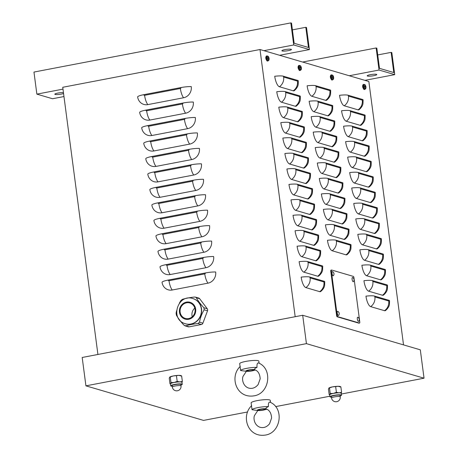 <?xml version="1.0" encoding="UTF-8"?>
<svg xmlns="http://www.w3.org/2000/svg" width="458" height="458" viewBox="0 0 458 458"><rect width="100%" height="100%" fill="white"/><g stroke="black" fill="none" stroke-linecap="round" stroke-linejoin="round"><path stroke-width="0.69" d="M215.672 271.989A9.664 8.971 106.4 0 1 207.978 283.159L172.219 290.006A9.664 8.971 106.4 0 1 162.035 282.254A9.664 1.551 172.5 0 1 168.155 280.078L205.402 272.951A9.664 1.551 172.5 0 1 215.672 271.989M213.64 256.543A9.664 8.971 106.4 0 1 205.945 267.712L170.187 274.554A9.664 8.971 106.4 0 1 160.002 266.808A9.664 1.551 172.5 0 1 166.122 264.627L203.369 257.499A9.664 1.551 172.5 0 1 213.64 256.543M211.607 241.091A9.664 8.971 106.4 0 1 203.913 252.261L168.155 259.108A9.664 8.971 106.4 0 1 157.97 251.356A9.664 1.551 172.5 0 1 164.084 249.181L201.337 242.053A9.664 1.551 172.5 0 1 211.607 241.091M209.569 225.645A9.664 8.971 106.4 0 1 201.875 236.815L166.117 243.656A9.664 8.971 106.4 0 1 155.932 235.91A9.664 1.551 172.5 0 1 162.052 233.729L199.304 226.601A9.664 1.551 172.5 0 1 209.569 225.645M207.537 210.193A9.664 8.971 106.4 0 1 199.843 221.363L164.084 228.204A9.664 8.971 106.4 0 1 153.899 220.458A9.664 1.551 172.5 0 1 160.019 218.283L197.266 211.149A9.664 1.551 172.5 0 1 207.537 210.193M205.505 194.742A9.664 8.971 106.4 0 1 197.81 205.911L162.052 212.758A9.664 8.971 106.4 0 1 151.867 205.007A9.664 1.551 172.5 0 1 157.981 202.831L195.234 195.703A9.664 1.551 172.5 0 1 205.505 194.742M203.466 179.296A9.664 8.971 106.4 0 1 195.772 190.465L160.019 197.306A9.664 8.971 106.4 0 1 149.835 189.56A9.664 1.551 172.5 0 1 155.949 187.379L193.202 180.252A9.664 1.551 172.5 0 1 203.466 179.296M201.434 163.844A9.664 8.971 106.4 0 1 193.74 175.013L157.981 181.86A9.664 8.971 106.4 0 1 147.797 174.109A9.664 1.551 172.5 0 1 153.917 171.933L191.169 164.806A9.664 1.551 172.5 0 1 201.434 163.844M199.402 148.398A9.664 8.971 106.4 0 1 191.707 159.567L155.949 166.409A9.664 8.971 106.4 0 1 145.764 158.663A9.664 1.551 172.5 0 1 151.884 156.481L189.131 149.354A9.664 1.551 172.5 0 1 199.402 148.398M197.369 132.946A9.664 8.971 106.4 0 1 189.675 144.115L153.917 150.957A9.664 8.971 106.4 0 1 143.732 143.211A9.664 1.551 172.5 0 1 149.846 141.035L187.099 133.902A9.664 1.551 172.5 0 1 197.369 132.946M195.331 117.494A9.664 8.971 106.4 0 1 187.637 128.664L151.879 135.511A9.664 8.971 106.4 0 1 141.694 127.759A9.664 1.551 172.5 0 1 147.814 125.584L185.066 118.456A9.664 1.551 172.5 0 1 195.331 117.494M193.299 102.048A9.664 8.971 106.4 0 1 185.605 113.218L149.846 120.059A9.664 8.971 106.4 0 1 139.661 112.313A9.664 1.551 172.5 0 1 145.781 110.132L183.028 103.004A9.664 1.551 172.5 0 1 193.299 102.048M191.267 86.596A9.664 8.971 106.4 0 1 183.572 97.766L147.814 104.613A9.664 8.971 106.4 0 1 137.629 96.861A9.664 1.551 172.5 0 1 143.749 94.686L180.996 87.558A9.664 1.551 172.5 0 1 191.267 86.596M403.532 344.897L368.85 81.501L260.007 49.521L295.181 316.713M301.164 277.119A9.664 1.551 -7.5 0 1 309.7 277.021L324.115 281.258A9.664 1.551 -7.5 0 1 324.756 281.704L324.636 285.431C324.562 285.592 324.47 288.311 320.755 291.483A9.664 3.252 -100.8 0 1 319.707 291.66L305.87 287.595A9.664 3.252 -100.8 0 1 301.164 277.119M299.131 261.667A9.664 1.551 -7.5 0 1 307.667 261.575L322.077 265.806A9.664 1.551 -7.5 0 1 322.724 266.258L322.604 269.985C322.529 270.14 322.438 272.859 318.722 276.031A9.664 3.252 -100.8 0 1 317.675 276.208L303.837 272.144A9.664 3.252 -100.8 0 1 299.131 261.667M297.099 246.221A9.664 1.551 -7.5 0 1 305.629 246.123L320.045 250.36A9.664 1.551 -7.5 0 1 320.692 250.807L320.566 254.534C320.491 254.688 320.405 257.413 316.684 260.585A9.664 3.252 -100.8 0 1 315.636 260.757L301.805 256.692A9.664 3.252 -100.8 0 1 297.099 246.221M295.067 230.769A9.664 1.551 -7.5 0 1 303.597 230.672L318.012 234.908A9.664 1.551 -7.5 0 1 318.654 235.36L318.533 239.082C318.459 239.242 318.367 241.961 314.652 245.133A9.664 3.252 -100.8 0 1 313.604 245.311L299.767 241.246A9.664 3.252 -100.8 0 1 295.067 230.769M293.028 215.317A9.664 1.551 -7.5 0 1 301.564 215.226L315.98 219.462A9.664 1.551 -7.5 0 1 316.621 219.909L316.501 223.636C316.426 223.79 316.335 226.51 312.619 229.681A9.664 3.252 -100.8 0 1 311.572 229.859L297.734 225.794A9.664 3.252 -100.8 0 1 293.028 215.317M290.996 199.871A9.664 1.551 -7.5 0 1 299.532 199.774L313.942 204.01A9.664 1.551 -7.5 0 1 314.589 204.457L314.463 208.184C314.394 208.344 314.303 211.064 310.587 214.235A9.664 3.252 -100.8 0 1 309.539 214.413L295.702 210.348A9.664 3.252 -100.8 0 1 290.996 199.871M288.964 184.419A9.664 1.551 -7.5 0 1 297.494 184.328L311.909 188.559A9.664 1.551 -7.5 0 1 312.556 189.011L312.43 192.738C312.356 192.892 312.27 195.612 308.549 198.783A9.664 3.252 -100.8 0 1 307.501 198.961L293.664 194.896A9.664 3.252 -100.8 0 1 288.964 184.419M286.926 168.973A9.664 1.551 -7.5 0 1 295.462 168.876L309.877 173.113A9.664 1.551 -7.5 0 1 310.518 173.559L310.398 177.286C310.324 177.446 310.232 180.166 306.517 183.337A9.664 3.252 -100.8 0 1 305.469 183.509L291.632 179.444A9.664 3.252 -100.8 0 1 286.926 168.973M284.893 153.522A9.664 1.551 -7.5 0 1 293.429 153.424L307.845 157.661A9.664 1.551 -7.5 0 1 308.486 158.113L308.366 161.84C308.291 161.995 308.2 164.714 304.484 167.886A9.664 3.252 -100.8 0 1 303.436 168.063L289.599 163.998A9.664 3.252 -100.8 0 1 284.893 153.522M282.861 138.076A9.664 1.551 -7.5 0 1 291.397 137.978L305.807 142.215A9.664 1.551 -7.5 0 1 306.454 142.661L306.328 146.388C306.253 146.543 306.167 149.262 302.446 152.434A9.664 3.252 -100.8 0 1 301.398 152.611L287.567 148.547A9.664 3.252 -100.8 0 1 282.861 138.076M280.828 122.624A9.664 1.551 -7.5 0 1 289.359 122.526L303.774 126.763A9.664 1.551 -7.5 0 1 304.415 127.209L304.295 130.936C304.221 131.097 304.129 133.816 300.414 136.988A9.664 3.252 -100.8 0 1 299.366 137.165L285.529 133.101A9.664 3.252 -100.8 0 1 280.828 122.624M278.79 107.172A9.664 1.551 -7.5 0 1 287.326 107.08L301.742 111.311A9.664 1.551 -7.5 0 1 302.383 111.763L302.263 115.49C302.188 115.645 302.097 118.364 298.381 121.536A9.664 3.252 -100.8 0 1 297.334 121.713L283.496 117.649A9.664 3.252 -100.8 0 1 278.79 107.172M276.758 91.726A9.664 1.551 -7.5 0 1 285.294 91.629L299.704 95.865A9.664 1.551 -7.5 0 1 300.351 96.312L300.225 100.039C300.156 100.199 300.064 102.918 296.349 106.09A9.664 3.252 -100.8 0 1 295.301 106.262L281.464 102.197A9.664 3.252 -100.8 0 1 276.758 91.726M274.726 76.274A9.664 1.551 -7.5 0 1 283.256 76.183L297.671 80.413A9.664 1.551 -7.5 0 1 298.318 80.866L298.192 84.593C298.118 84.747 298.032 87.467 294.311 90.638A9.664 3.252 -100.8 0 1 293.263 90.816L279.432 86.751A9.664 3.252 -100.8 0 1 274.726 76.274M327.464 240.29A9.664 1.551 -7.5 0 1 336 240.192L350.41 244.429A9.664 1.551 -7.5 0 1 351.057 244.875L350.931 248.602C350.862 248.763 350.771 251.482 347.055 254.654A9.664 3.252 -100.8 0 1 346.002 254.825L332.17 250.761A9.664 3.252 -100.8 0 1 327.464 240.29M325.432 224.838A9.664 1.551 -7.5 0 1 333.962 224.746L348.378 228.977A9.664 1.551 -7.5 0 1 349.019 229.429L348.899 233.156C348.824 233.311 348.733 236.03 345.017 239.202A9.664 3.252 -100.8 0 1 343.969 239.379L330.132 235.315A9.664 3.252 -100.8 0 1 325.432 224.838M323.394 209.392A9.664 1.551 -7.5 0 1 331.93 209.295L346.345 213.531A9.664 1.551 -7.5 0 1 346.987 213.978L346.866 217.705C346.792 217.859 346.7 220.579 342.985 223.75A9.664 3.252 -100.8 0 1 341.937 223.928L328.1 219.863A9.664 3.252 -100.8 0 1 323.394 209.392M321.361 193.94A9.664 1.551 -7.5 0 1 329.897 193.843L344.307 198.079A9.664 1.551 -7.5 0 1 344.954 198.526L344.834 202.253C344.76 202.413 344.668 205.132 340.952 208.304A9.664 3.252 -100.8 0 1 339.905 208.482L326.067 204.417A9.664 3.252 -100.8 0 1 321.361 193.94M319.329 178.488A9.664 1.551 -7.5 0 1 327.859 178.397L342.275 182.627A9.664 1.551 -7.5 0 1 342.922 183.08L342.796 186.807C342.721 186.961 342.636 189.681 338.914 192.852A9.664 3.252 -100.8 0 1 337.867 193.03L324.035 188.965A9.664 3.252 -100.8 0 1 319.329 178.488M317.297 163.042A9.664 1.551 -7.5 0 1 325.827 162.945L340.242 167.181A9.664 1.551 -7.5 0 1 340.884 167.628L340.763 171.355C340.689 171.515 340.597 174.235 336.882 177.406A9.664 3.252 -100.8 0 1 335.834 177.578L321.997 173.513A9.664 3.252 -100.8 0 1 317.297 163.042M315.259 147.591A9.664 1.551 -7.5 0 1 323.795 147.499L338.21 151.73A9.664 1.551 -7.5 0 1 338.851 152.182L338.731 155.909C338.657 156.064 338.565 158.783 334.85 161.955A9.664 3.252 -100.8 0 1 333.802 162.132L319.965 158.067A9.664 3.252 -100.8 0 1 315.259 147.591M313.226 132.144A9.664 1.551 -7.5 0 1 321.762 132.047L336.172 136.284A9.664 1.551 -7.5 0 1 336.819 136.73L336.693 140.457C336.624 140.612 336.533 143.337 332.817 146.503A9.664 3.252 -100.8 0 1 331.769 146.68L317.932 142.615A9.664 3.252 -100.8 0 1 313.226 132.144M311.194 116.693A9.664 1.551 -7.5 0 1 319.724 116.595L334.14 120.832A9.664 1.551 -7.5 0 1 334.787 121.278L334.661 125.005C334.586 125.166 334.5 127.885 330.779 131.057A9.664 3.252 -100.8 0 1 329.731 131.234L315.894 127.169A9.664 3.252 -100.8 0 1 311.194 116.693M309.156 101.241A9.664 1.551 -7.5 0 1 317.692 101.149L332.107 105.38A9.664 1.551 -7.5 0 1 332.748 105.832L332.628 109.559C332.554 109.714 332.462 112.433 328.747 115.605A9.664 3.252 -100.8 0 1 327.699 115.782L313.862 111.718A9.664 3.252 -100.8 0 1 309.156 101.241M307.123 85.795A9.664 1.551 -7.5 0 1 315.659 85.698L330.075 89.934A9.664 1.551 -7.5 0 1 330.716 90.381L330.596 94.108C330.521 94.268 330.43 96.987 326.714 100.159A9.664 3.252 -100.8 0 1 325.667 100.336L311.829 96.266A9.664 3.252 -100.8 0 1 307.123 85.795M365.965 296.154A9.664 1.551 -7.5 0 1 374.501 296.063L388.916 300.293A9.664 1.551 -7.5 0 1 389.558 300.746L389.437 304.473C389.363 304.627 389.271 307.347 385.556 310.518A9.664 3.252 -100.8 0 1 384.508 310.696L370.671 306.631A9.664 3.252 -100.8 0 1 365.965 296.154M363.933 280.708A9.664 1.551 -7.5 0 1 372.469 280.611L386.878 284.847A9.664 1.551 -7.5 0 1 387.525 285.294L387.399 289.021C387.325 289.175 387.239 291.901 383.518 295.067A9.664 3.252 -100.8 0 1 382.47 295.244L368.638 291.179A9.664 3.252 -100.8 0 1 363.933 280.708M361.9 265.256A9.664 1.551 -7.5 0 1 370.43 265.159L384.846 269.396A9.664 1.551 -7.5 0 1 385.487 269.842L385.367 273.569C385.293 273.729 385.201 276.449 381.485 279.62A9.664 3.252 -100.8 0 1 380.438 279.798L366.6 275.733A9.664 3.252 -100.8 0 1 361.9 265.256M359.862 249.805A9.664 1.551 -7.5 0 1 368.398 249.713L382.814 253.944A9.664 1.551 -7.5 0 1 383.455 254.396L383.335 258.123C383.26 258.278 383.169 260.997 379.453 264.169A9.664 3.252 -100.8 0 1 378.405 264.346L364.568 260.281A9.664 3.252 -100.8 0 1 359.862 249.805M357.83 234.359A9.664 1.551 -7.5 0 1 366.366 234.261L380.775 238.498A9.664 1.551 -7.5 0 1 381.422 238.944L381.296 242.671C381.228 242.832 381.136 245.551 377.421 248.723A9.664 3.252 -100.8 0 1 376.373 248.9L362.536 244.83A9.664 3.252 -100.8 0 1 357.83 234.359M355.797 218.907A9.664 1.551 -7.5 0 1 364.328 218.815L378.743 223.046A9.664 1.551 -7.5 0 1 379.39 223.498L379.264 227.225C379.19 227.38 379.104 230.099 375.383 233.271A9.664 3.252 -100.8 0 1 374.335 233.448L360.498 229.384A9.664 3.252 -100.8 0 1 355.797 218.907M353.759 203.461A9.664 1.551 -7.5 0 1 362.295 203.363L376.711 207.6A9.664 1.551 -7.5 0 1 377.352 208.046L377.232 211.773C377.157 211.928 377.066 214.653 373.35 217.819A9.664 3.252 -100.8 0 1 372.302 217.997L358.465 213.932A9.664 3.252 -100.8 0 1 353.759 203.461M351.727 188.009A9.664 1.551 -7.5 0 1 360.263 187.912L374.678 192.148A9.664 1.551 -7.5 0 1 375.32 192.6L375.199 196.322C375.125 196.482 375.033 199.201 371.318 202.373A9.664 3.252 -100.8 0 1 370.27 202.55L356.433 198.486A9.664 3.252 -100.8 0 1 351.727 188.009M349.694 172.557A9.664 1.551 -7.5 0 1 358.23 172.466L372.64 176.696A9.664 1.551 -7.5 0 1 373.287 177.149L373.161 180.876C373.093 181.03 373.001 183.75 369.285 186.921A9.664 3.252 -100.8 0 1 368.232 187.099L354.4 183.034A9.664 3.252 -100.8 0 1 349.694 172.557M347.662 157.111A9.664 1.551 -7.5 0 1 356.192 157.014L370.608 161.25A9.664 1.551 -7.5 0 1 371.249 161.697L371.129 165.424C371.054 165.584 370.963 168.304 367.247 171.475A9.664 3.252 -100.8 0 1 366.2 171.653L352.362 167.588A9.664 3.252 -100.8 0 1 347.662 157.111M345.624 141.659A9.664 1.551 -7.5 0 1 354.16 141.568L368.575 145.799A9.664 1.551 -7.5 0 1 369.217 146.251L369.096 149.978C369.022 150.132 368.93 152.852 365.215 156.023A9.664 3.252 -100.8 0 1 364.167 156.201L350.33 152.136A9.664 3.252 -100.8 0 1 345.624 141.659M343.592 126.213A9.664 1.551 -7.5 0 1 352.128 126.116L366.537 130.353A9.664 1.551 -7.5 0 1 367.184 130.799L367.064 134.526C366.99 134.681 366.898 137.406 363.183 140.572A9.664 3.252 -100.8 0 1 362.135 140.749L348.298 136.684A9.664 3.252 -100.8 0 1 343.592 126.213M341.559 110.762A9.664 1.551 -7.5 0 1 350.089 110.664L364.505 114.901A9.664 1.551 -7.5 0 1 365.152 115.353L365.026 119.074C364.952 119.235 364.866 121.954 361.144 125.126A9.664 3.252 -100.8 0 1 360.097 125.303L346.265 121.238A9.664 3.252 -100.8 0 1 341.559 110.762M344.227 105.787A9.664 3.252 -100.8 0 1 339.527 95.31A9.664 1.551 -7.5 0 1 348.057 95.218L362.473 99.449A9.664 1.551 -7.5 0 1 363.114 99.901L362.994 103.628C362.919 103.783 362.828 106.502 359.112 109.674A9.664 3.252 -100.8 0 1 358.064 109.851L344.227 105.787A9.664 8.971 106.4 0 0 348.452 96.094L348.057 95.218M266.419 59.832A1.609 0.544 -100.8 0 1 265.806 58.195A1.609 0.544 -100.8 0 1 266.018 56.803M330.991 78.799A1.609 0.544 -100.8 0 1 330.373 77.167A1.609 0.544 -100.8 0 1 330.59 75.776M363.274 88.285A1.609 0.544 -100.8 0 1 362.656 86.648A1.609 0.544 -100.8 0 1 362.873 85.257M298.702 69.318A1.609 0.544 -100.8 0 1 298.089 67.681A1.609 0.544 -100.8 0 1 298.307 66.29L298.278 66.307M97.92 354.463L62.746 87.278L260.007 49.521M377.724 54.937L391.132 52.372L393.788 72.547L379.493 68.351L376.837 48.17L376.144 47.97L302.612 62.042M391.132 52.372L391.825 52.573L394.733 74.643L364.934 80.345M349.254 75.742L379.047 70.04L376.144 47.97M379.047 70.04L394.733 74.643M373.722 75.702A4.832 0.779 172.5 0 0 376.785 74.562A4.832 0.779 172.5 0 0 371.89 74.425A4.832 0.779 172.5 0 0 367.202 75.822A4.832 0.779 172.5 0 0 373.722 75.702M292.404 29.867L305.807 27.303L308.463 47.483L294.168 43.281L291.511 23.106L290.819 22.9L33.961 72.061L36.863 94.13L62.986 89.133M305.807 27.303L306.499 27.509L309.408 49.578L279.609 55.281M263.928 50.672L293.727 44.97L290.819 22.9M293.727 44.97L309.408 49.578M288.397 50.632A4.832 0.779 172.5 0 0 291.46 49.493A4.832 0.779 172.5 0 0 286.565 49.355A4.832 0.779 172.5 0 0 281.876 50.758A4.832 0.779 172.5 0 0 288.397 50.632M63.444 92.619A4.832 0.779 172.5 0 0 58.046 93.043A4.832 0.779 172.5 0 0 54.811 94.211A4.832 0.779 172.5 0 0 61.332 94.09A4.832 0.779 172.5 0 0 63.565 93.512M63.965 96.552L52.544 98.739L36.863 94.13M247.578 411.971L203.535 420.404L85.927 385.848L306.431 343.649L302.698 315.27L420.307 349.826L424.039 378.199L341.307 394.035M85.927 385.848L82.188 357.475L302.698 315.27M329.892 396.222L275.601 406.612M306.431 343.649L424.039 378.199M268.686 59.454L268.846 59.603A4.185 4.008 -69.6 0 0 268.92 58.635L268.961 58.475A4.185 0.618 -2.4 0 1 269.109 58.613A1.403 0.469 79.2 0 0 269.046 58.126A4.185 0.716 167.3 0 0 268.898 57.989L268.812 57.794A4.185 3.979 -63.5 0 0 268.491 56.901L268.417 57.067M268.491 56.901A1.403 0.469 79.2 0 0 268.314 56.849A4.185 3.761 99.2 0 1 268.634 57.742L268.594 57.903A4.185 0.864 168.1 0 0 268.056 57.84A1.403 0.469 79.2 0 0 268.119 58.321L269.046 58.126M267.489 58.063A2.147 0.721 -100.8 0 1 268.359 56.517L267.151 55.899A2.553 0.859 79.2 0 0 266.705 58.137A2.553 0.859 79.2 0 0 268.113 60.914L269.006 59.889A2.147 0.721 -100.8 0 1 268.233 60.153A2.147 0.721 -100.8 0 1 267.489 58.063M268.085 57.851L268.142 58.321A4.185 0.475 -3.1 0 1 268.657 58.384L268.743 58.578A4.185 3.733 103.8 0 1 268.669 59.551A1.403 0.469 79.2 0 0 268.846 59.603M268.634 57.742L268.102 58.04L268.611 57.903M268.113 60.914L267.455 61.063A2.576 0.87 -100.8 0 1 266.104 58.698A2.576 0.87 -100.8 0 1 266.482 56.002L267.151 55.899A2.553 0.859 79.2 0 1 267.289 55.91M266.356 59.649A1.168 0.395 -100.8 0 1 265.983 57.725M333.35 78.45A1.271 0.429 -100.8 0 1 333.264 78.444L333.418 78.57A4.185 4.008 -69.6 0 0 333.493 77.602L333.533 77.442A4.185 0.618 -2.4 0 1 333.676 77.579A1.403 0.469 79.2 0 0 333.613 77.099A4.185 0.716 167.3 0 0 333.47 76.961L333.378 76.761A4.185 3.979 -63.5 0 0 333.063 75.868L332.983 76.039M332.708 77.265L333.613 77.099M333.063 75.868A1.403 0.469 79.2 0 0 332.886 75.816A4.185 3.761 99.2 0 1 333.206 76.709L333.161 76.87A4.185 0.864 168.1 0 0 332.623 76.807L332.623 76.807A1.403 0.469 79.2 0 0 332.691 77.287A4.185 0.475 -3.1 0 1 333.224 77.35L333.315 77.551A4.185 3.733 103.8 0 1 333.241 78.518A1.403 0.469 79.2 0 0 333.418 78.57M332.061 77.03A2.147 0.721 -100.8 0 1 332.932 75.49L331.718 74.872A2.553 0.859 79.2 0 0 331.277 77.11A2.553 0.859 79.2 0 0 332.68 79.881L333.579 78.856A2.147 0.721 -100.8 0 1 332.8 79.125A2.147 0.721 -100.8 0 1 332.061 77.03M333.206 76.709L332.668 77.013M332.68 79.881L332.021 80.036A2.576 0.87 -100.8 0 1 330.676 77.665A2.576 0.87 -100.8 0 1 331.054 74.969L331.718 74.872A2.553 0.859 79.2 0 1 331.861 74.877M330.922 78.616A1.168 0.395 -100.8 0 1 330.556 76.692M300.975 68.935L301.129 69.084A4.185 4.008 -69.6 0 0 301.204 68.116L301.25 67.956A4.185 0.618 -2.4 0 1 301.393 68.093A1.403 0.469 79.2 0 0 301.33 67.612A4.185 0.716 167.3 0 0 301.187 67.475L301.095 67.274A4.185 3.979 -63.5 0 0 300.774 66.381L300.7 66.553M300.425 67.778L301.33 67.612M300.774 66.381A1.403 0.469 79.2 0 0 300.603 66.33A4.185 3.761 99.2 0 1 300.917 67.223L300.877 67.383A4.185 0.864 168.1 0 0 300.339 67.32L300.339 67.32A1.403 0.469 79.2 0 0 300.402 67.807A4.185 0.475 -3.1 0 1 300.94 67.87L301.032 68.065A4.185 3.733 103.8 0 1 300.958 69.032A1.403 0.469 79.2 0 0 301.129 69.084M299.778 67.544A2.147 0.721 -100.8 0 1 300.648 66.004L299.435 65.385A2.553 0.859 79.2 0 0 298.994 67.624A2.553 0.859 79.2 0 0 300.396 70.4L301.29 69.376A2.147 0.721 -100.8 0 1 300.517 69.639A2.147 0.721 -100.8 0 1 299.778 67.544M300.917 67.223L300.385 67.526L300.895 67.383M300.396 70.4L299.738 70.549A2.576 0.87 -100.8 0 1 298.393 68.185A2.576 0.87 -100.8 0 1 298.771 65.488L299.435 65.385A2.553 0.859 79.2 0 1 299.578 65.397M298.639 69.129A1.168 0.395 -100.8 0 1 298.272 67.212M365.541 87.907L365.702 88.056A4.185 4.008 -69.6 0 0 365.776 87.089L365.816 86.928A4.185 0.618 -2.4 0 1 365.959 87.066A1.403 0.469 79.2 0 0 365.896 86.585A4.185 0.716 167.3 0 0 365.753 86.448L365.667 86.247A4.185 3.979 -63.5 0 0 365.347 85.354L365.272 85.52M364.992 86.751L365.896 86.585M365.347 85.354A1.403 0.469 79.2 0 0 365.169 85.302A4.185 3.761 99.2 0 1 365.49 86.196L365.444 86.356A4.185 0.864 168.1 0 0 364.911 86.293L364.911 86.293A1.403 0.469 79.2 0 0 364.974 86.774A4.185 0.475 -3.1 0 1 365.513 86.837L365.599 87.037A4.185 3.733 103.8 0 1 365.524 88.005A1.403 0.469 79.2 0 0 365.702 88.056M364.345 86.516A2.147 0.721 -100.8 0 1 365.215 84.976L364.007 84.352A2.553 0.859 79.2 0 0 363.56 86.596A2.553 0.859 79.2 0 0 364.963 89.367L365.862 88.342A2.147 0.721 -100.8 0 1 365.089 88.606A2.147 0.721 -100.8 0 1 364.345 86.516M365.49 86.196L364.952 86.499M364.963 89.367L364.305 89.516A2.576 0.87 -100.8 0 1 362.959 87.152A2.576 0.87 -100.8 0 1 363.337 84.455L364.007 84.352A2.553 0.859 79.2 0 1 364.144 84.364M363.205 88.102A1.168 0.395 -100.8 0 1 362.839 86.178M353.336 276.392A1.288 0.435 -100.8 0 1 353.96 277.788L359.77 321.934A1.288 0.435 -100.8 0 1 359.553 323.062A1.288 0.435 -100.8 0 1 359.478 323.056L337.798 316.69A1.288 0.435 -100.8 0 1 337.174 315.293L331.363 271.153A1.288 0.435 -100.8 0 1 331.581 270.02A1.288 0.435 -100.8 0 1 331.655 270.025L353.336 276.392M359.026 323.142A1.288 0.435 -100.8 0 1 358.957 323.176A1.288 0.435 -100.8 0 1 358.883 323.171L337.202 316.804A1.288 0.435 -100.8 0 1 336.578 315.407L330.768 271.268A1.288 0.435 -100.8 0 1 330.985 270.134A1.288 0.435 -100.8 0 1 331.06 270.14L331.512 270.054M358.374 321.413A2.141 0.721 -100.8 0 1 357.32 318.98A2.141 0.721 -100.8 0 1 357.91 317.257A2.708 2.708 0 0 1 358.683 321.304A2.141 0.721 -100.8 0 1 358.374 321.413M333.08 275.796A2.141 0.721 -100.8 0 1 332.027 273.357A2.141 0.721 -100.8 0 1 332.617 271.64A2.708 2.708 0 0 1 333.39 275.682A2.141 0.721 -100.8 0 1 333.08 275.796M338.313 315.522A2.141 0.721 -100.8 0 1 337.254 313.083A2.141 0.721 -100.8 0 1 337.844 311.366A2.708 2.708 0 0 1 338.617 315.407A2.141 0.721 -100.8 0 1 338.313 315.522M353.147 281.687A2.141 0.721 -100.8 0 1 352.087 279.254A2.141 0.721 -100.8 0 1 352.677 277.531A2.708 2.708 0 0 1 353.45 281.578A2.141 0.721 -100.8 0 1 353.147 281.687M176.605 310.69L176.101 313.089L176.37 315.121C178.11 318.236 180.641 321.585 183.961 325.163L185.759 325.861C189.045 324.848 193.121 324.064 197.993 323.52L199.522 322.186C200.278 317.823 201.823 313.696 204.165 309.803L203.896 307.77C200.57 304.192 198.039 300.843 196.305 297.729L195.6 297.15L194.507 297.036C189.635 297.58 185.559 298.364 182.273 299.377L180.744 300.711L179.37 303.202M184.86 325.798L188.278 326.812A2.078 1.929 106.4 0 0 189.131 326.852L201.365 324.51A2.078 1.929 106.4 0 0 202.894 323.176L207.531 310.793A2.078 1.929 106.4 0 0 207.268 308.761L199.677 298.719A2.078 1.929 106.4 0 0 198.732 298.061L195.6 297.15M192.234 316.781A8.055 7.471 106.4 0 1 194.787 308.097M184.751 318.236A8.055 7.471 106.4 0 1 180.504 308.286A8.055 7.471 106.4 0 1 189.847 302.967A8.055 7.471 106.4 0 1 190.402 303.156A8.055 7.471 106.4 0 1 194.65 313.106A8.055 7.471 106.4 0 1 185.307 318.425A8.055 7.471 106.4 0 1 184.751 318.236M192.967 298.576A13.145 12.194 106.4 0 1 193.081 298.61A13.145 12.194 106.4 0 1 193.986 298.919A13.145 12.194 106.4 0 1 200.919 315.156A13.145 12.194 106.4 0 1 185.667 323.835A13.145 12.194 106.4 0 1 185.553 323.8M329.021 387.966A5.799 0.933 -7.5 0 1 329.044 387.955A5.799 0.933 -7.5 0 1 332.519 386.878A5.799 0.933 -7.5 0 1 338.204 386.294A5.799 0.933 -7.5 0 1 340.076 386.5L340.769 386.77M340.277 386.901L338.204 386.294L332.519 386.878L328.913 388.069L328.466 389.18L329.193 394.704L329.771 394.613L330.218 393.502L333.378 393.416L336.412 392.317L339.063 392.832L341.582 392.334L341.136 393.445M330.218 393.502L329.491 387.978L328.913 388.069M329.966 396.76L329.703 394.785A5.799 0.933 -7.5 0 1 329.771 394.613A5.799 0.933 -7.5 0 1 333.378 393.416A5.799 0.933 -7.5 0 1 339.063 392.832A5.799 0.933 -7.5 0 1 340.821 392.998A5.799 0.933 -7.5 0 1 341.204 393.267L341.468 395.243A5.799 0.933 172.5 0 0 341.078 394.973A5.799 0.933 172.5 0 0 334.598 395.22A5.799 0.933 172.5 0 0 329.966 396.76A5.799 0.933 172.5 0 0 331.449 397.178M329.193 394.704L329.771 394.613M340.855 386.81L341.582 392.334M340.139 396.033A5.799 0.933 172.5 0 0 341.468 395.243M340.242 396.817L340.059 395.426A4.38 0.704 172.5 0 0 339.767 395.225A4.38 0.704 172.5 0 0 334.872 395.414A4.38 0.704 172.5 0 0 331.369 396.571L331.552 397.962A4.38 4.38 0 0 0 334.661 401.592A4.38 4.38 0 0 0 340.242 396.817A4.38 0.704 172.5 0 0 339.95 396.611A4.38 0.704 172.5 0 0 335.056 396.8A4.38 0.704 172.5 0 0 331.552 397.962M335.68 386.792L336.412 392.317M169.804 377.043A5.799 0.933 -7.5 0 1 169.821 377.031A5.799 0.933 -7.5 0 1 173.296 375.955A5.799 0.933 -7.5 0 1 178.981 375.371A5.799 0.933 -7.5 0 1 180.853 375.577L181.545 375.846M181.053 375.978L178.981 375.371L173.296 375.955L169.689 377.146L169.242 378.256L169.97 383.781L170.548 383.69L170.994 382.579L174.154 382.493L177.189 381.394L179.839 381.909L182.358 381.411L181.918 382.516M170.994 382.579L170.267 377.054L169.689 377.146M170.742 385.836L170.485 383.861A5.799 0.933 -7.5 0 1 170.548 383.69A5.799 0.933 -7.5 0 1 174.154 382.493A5.799 0.933 -7.5 0 1 179.839 381.909A5.799 0.933 -7.5 0 1 181.597 382.075A5.799 0.933 -7.5 0 1 181.981 382.344L182.244 384.319A5.799 0.933 172.5 0 0 181.855 384.05A5.799 0.933 172.5 0 0 175.374 384.296A5.799 0.933 172.5 0 0 170.742 385.836A5.799 0.933 172.5 0 0 172.225 386.254M169.97 383.781L170.548 383.69M181.631 375.886L182.358 381.411M180.916 385.109A5.799 0.933 172.5 0 0 182.244 384.319M181.019 385.894L180.836 384.502A4.38 0.704 172.5 0 0 180.544 384.302A4.38 0.704 172.5 0 0 175.649 384.491A4.38 0.704 172.5 0 0 172.145 385.647L172.328 387.039A4.38 4.38 0 0 0 175.437 390.668A4.38 4.38 0 0 0 181.019 385.894A4.38 0.704 172.5 0 0 180.727 385.688A4.38 0.704 172.5 0 0 175.832 385.876A4.38 0.704 172.5 0 0 172.328 387.039M176.462 375.869L177.189 381.394M260.585 409.303A3.258 0.521 -7.5 0 1 264.976 409.223A3.258 0.521 -7.5 0 1 261.816 410.162A3.258 0.521 -7.5 0 1 258.524 410.07A3.258 0.521 -7.5 0 1 260.585 409.303M270.552 402.456L270.277 400.366A9.664 1.551 172.5 0 0 269.636 399.92A9.664 1.551 172.5 0 0 258.839 400.332A9.664 1.551 172.5 0 0 251.11 402.891L252.032 409.733L257.797 410.528L254.556 415.446C253.205 417.862 254.098 425.327 260.127 427.303C263.734 428.207 266.882 427.028 269.567 423.765L271.611 417.977C271.256 412.939 269.344 409.893 265.875 408.845L265.898 408.851C265.463 408.324 266.31 407.574 268.434 406.595A9.664 1.551 172.5 0 0 258.152 407.551A9.664 1.551 172.5 0 0 252.032 409.733M265.898 408.851A4.483 0.721 172.5 0 0 260.144 409.171A4.483 0.721 172.5 0 0 257.608 410.437A4.483 0.721 172.5 0 0 258.965 410.568A4.483 0.721 172.5 0 0 264.684 409.813A4.483 0.721 172.5 0 0 265.898 408.851M268.434 406.595C268.228 403.538 268.726 402.061 269.928 402.158L270.008 402.187C284.607 408.147 280.823 433.176 265.136 435.1C247.406 437.699 240.771 415.555 251.7 405.628M249.158 370.093A3.258 0.521 -7.5 0 1 253.555 370.012A3.258 0.521 -7.5 0 1 250.394 370.951A3.258 0.521 -7.5 0 1 247.097 370.86A3.258 0.521 -7.5 0 1 249.158 370.093M259.131 363.251L258.856 361.162A9.664 1.551 172.5 0 0 258.209 360.709A9.664 1.551 172.5 0 0 247.412 361.122A9.664 1.551 172.5 0 0 239.689 363.681L240.605 370.522L246.37 371.318L243.129 376.236C241.778 378.651 242.671 386.117 248.705 388.092C252.312 388.997 255.455 387.817 258.14 384.554L260.19 378.766C259.829 373.728 257.923 370.682 254.453 369.635L254.471 369.64C254.041 369.114 254.883 368.364 257.012 367.385A9.664 1.551 172.5 0 0 246.725 368.341A9.664 1.551 172.5 0 0 240.605 370.522M254.471 369.64A4.483 0.721 172.5 0 0 248.723 369.967A4.483 0.721 172.5 0 0 246.181 371.226A4.483 0.721 172.5 0 0 247.538 371.358A4.483 0.721 172.5 0 0 253.257 370.602A4.483 0.721 172.5 0 0 254.471 369.64M257.012 367.385C256.801 364.328 257.299 362.85 258.507 362.948L258.581 362.976C273.186 368.936 269.401 393.966 253.715 395.889C235.984 398.489 229.349 376.344 240.278 366.417M172.219 290.006A9.664 3.252 -100.8 0 1 169.002 280.725L204.76 273.884A9.664 3.252 79.2 0 0 207.978 283.159M204.76 273.884A0.807 0.75 -73.6 0 0 205.402 272.951M169.002 280.725A0.807 0.75 106.4 0 1 168.155 280.078M170.187 274.554A9.664 3.252 -100.8 0 1 166.97 265.274L202.728 258.432A9.664 3.252 79.2 0 0 205.945 267.712M202.728 258.432A0.807 0.75 -73.6 0 0 203.369 257.499M166.97 265.274A0.807 0.75 106.4 0 1 166.122 264.627M168.155 259.108A9.664 3.252 -100.8 0 1 164.937 249.828L200.696 242.98A9.664 3.252 79.2 0 0 203.913 252.261M200.696 242.98A0.807 0.75 -73.6 0 0 201.337 242.053M164.937 249.828A0.807 0.75 106.4 0 1 164.084 249.181M166.117 243.656A9.664 3.252 -100.8 0 1 162.905 234.376L198.657 227.534A9.664 3.252 79.2 0 0 201.875 236.815M198.657 227.534A0.807 0.75 -73.6 0 0 199.304 226.601M162.905 234.376A0.807 0.75 106.4 0 1 162.052 233.729M164.084 228.204A9.664 3.252 -100.8 0 1 160.867 218.93L196.625 212.083A9.664 3.252 79.2 0 0 199.843 221.363M196.625 212.083A0.807 0.75 -73.6 0 0 197.266 211.149M160.867 218.93A0.807 0.75 106.4 0 1 160.019 218.283M162.052 212.758A9.664 3.252 -100.8 0 1 158.834 203.478L194.593 196.637A9.664 3.252 79.2 0 0 197.81 205.911M194.593 196.637A0.807 0.75 -73.6 0 0 195.234 195.703M158.834 203.478A0.807 0.75 106.4 0 1 157.981 202.831M160.019 197.306A9.664 3.252 -100.8 0 1 156.802 188.026L192.56 181.185A9.664 3.252 79.2 0 0 195.772 190.465M192.56 181.185A0.807 0.75 -73.6 0 0 193.202 180.252M156.802 188.026A0.807 0.75 106.4 0 1 155.949 187.379M157.981 181.86A9.664 3.252 -100.8 0 1 154.764 172.58L190.522 165.733A9.664 3.252 79.2 0 0 193.74 175.013M190.522 165.733A0.807 0.75 -73.6 0 0 191.169 164.806M154.764 172.58A0.807 0.75 106.4 0 1 153.917 171.933M155.949 166.409A9.664 3.252 -100.8 0 1 152.732 157.128L188.49 150.287A9.664 3.252 79.2 0 0 191.707 159.567M188.49 150.287A0.807 0.75 -73.6 0 0 189.131 149.354M152.732 157.128A0.807 0.75 106.4 0 1 151.884 156.481M153.917 150.957A9.664 3.252 -100.8 0 1 150.699 141.682L186.458 134.835A9.664 3.252 79.2 0 0 189.675 144.115M186.458 134.835A0.807 0.75 -73.6 0 0 187.099 133.902M150.699 141.682A0.807 0.75 106.4 0 1 149.846 141.035M151.879 135.511A9.664 3.252 -100.8 0 1 148.667 126.231L184.419 119.389A9.664 3.252 79.2 0 0 187.637 128.664M184.419 119.389A0.807 0.75 -73.6 0 0 185.066 118.456M148.667 126.231A0.807 0.75 106.4 0 1 147.814 125.584M149.846 120.059A9.664 3.252 -100.8 0 1 146.629 110.779L182.387 103.937A9.664 3.252 79.2 0 0 185.605 113.218M182.387 103.937A0.807 0.75 -73.6 0 0 183.028 103.004M146.629 110.779A0.807 0.75 106.4 0 1 145.781 110.132M147.814 104.613A9.664 3.252 -100.8 0 1 144.596 95.333L180.355 88.486A9.664 3.252 79.2 0 0 183.572 97.766M180.355 88.486A0.807 0.75 -73.6 0 0 180.996 87.558M144.596 95.333A0.807 0.75 106.4 0 1 143.749 94.686M319.707 291.66A9.664 8.971 -73.6 0 0 323.926 281.962L310.095 277.897L309.7 277.021M310.095 277.897A9.664 8.971 106.4 0 1 305.87 287.595M323.926 281.962L324.115 281.258M317.675 276.208A9.664 8.971 -73.6 0 0 321.894 266.51L308.057 262.445L307.667 261.575M308.057 262.445A9.664 8.971 106.4 0 1 303.837 272.144M321.894 266.51L322.077 265.806M315.636 260.757A9.664 8.971 -73.6 0 0 319.861 251.064L306.024 246.999L305.629 246.123M306.024 246.999A9.664 8.971 106.4 0 1 301.805 256.692M319.861 251.064L320.045 250.36M313.604 245.311A9.664 8.971 -73.6 0 0 317.829 235.612L303.992 231.548L303.597 230.672M303.992 231.548A9.664 8.971 106.4 0 1 299.767 241.246M317.829 235.612L318.012 234.908M311.572 229.859A9.664 8.971 -73.6 0 0 315.791 220.166L301.959 216.102L301.564 215.226M301.959 216.102A9.664 8.971 106.4 0 1 297.734 225.794M315.791 220.166L315.98 219.462M309.539 214.413A9.664 8.971 -73.6 0 0 313.759 204.715L299.921 200.65L299.532 199.774M299.921 200.65A9.664 8.971 106.4 0 1 295.702 210.348M313.759 204.715L313.942 204.01M307.501 198.961A9.664 8.971 -73.6 0 0 311.726 189.263L297.889 185.198L297.494 184.328M297.889 185.198A9.664 8.971 106.4 0 1 293.664 194.896M311.726 189.263L311.909 188.559M305.469 183.509A9.664 8.971 -73.6 0 0 309.694 173.817L295.857 169.752L295.462 168.876M295.857 169.752A9.664 8.971 106.4 0 1 291.632 179.444M309.694 173.817L309.877 173.113M303.436 168.063A9.664 8.971 -73.6 0 0 307.656 158.365L293.818 154.3L293.429 153.424M293.818 154.3A9.664 8.971 106.4 0 1 289.599 163.998M307.656 158.365L307.845 157.661M301.398 152.611A9.664 8.971 -73.6 0 0 305.623 142.919L291.786 138.854L291.397 137.978M291.786 138.854A9.664 8.971 106.4 0 1 287.567 148.547M305.623 142.919L305.807 142.215M299.366 137.165A9.664 8.971 -73.6 0 0 303.591 127.467L289.754 123.402L289.359 122.526M289.754 123.402A9.664 8.971 106.4 0 1 285.529 133.101M303.591 127.467L303.774 126.763M297.334 121.713A9.664 8.971 -73.6 0 0 301.553 112.015L287.721 107.951L287.326 107.08M287.721 107.951A9.664 8.971 106.4 0 1 283.496 117.649M301.553 112.015L301.742 111.311M295.301 106.262A9.664 8.971 -73.6 0 0 299.521 96.569L285.683 92.505L285.294 91.629M285.683 92.505A9.664 8.971 106.4 0 1 281.464 102.197M299.521 96.569L299.704 95.865M293.263 90.816A9.664 8.971 -73.6 0 0 297.488 81.118L283.651 77.053L283.256 76.183M283.651 77.053A9.664 8.971 106.4 0 1 279.432 86.751M297.488 81.118L297.671 80.413M346.002 254.825A9.664 8.971 -73.6 0 0 350.227 245.133L336.39 241.068L336 240.192M336.39 241.068A9.664 8.971 106.4 0 1 332.17 250.761M350.227 245.133L350.41 244.429M343.969 239.379A9.664 8.971 -73.6 0 0 348.195 229.681L334.357 225.617L333.962 224.746M334.357 225.617A9.664 8.971 106.4 0 1 330.132 235.315M348.195 229.681L348.378 228.977M341.937 223.928A9.664 8.971 -73.6 0 0 346.156 214.235L332.325 210.17L331.93 209.295M332.325 210.17A9.664 8.971 106.4 0 1 328.1 219.863M346.156 214.235L346.345 213.531M339.905 208.482A9.664 8.971 -73.6 0 0 344.124 198.783L330.287 194.719L329.897 193.843M330.287 194.719A9.664 8.971 106.4 0 1 326.067 204.417M344.124 198.783L344.307 198.079M337.867 193.03A9.664 8.971 -73.6 0 0 342.092 183.337L328.254 179.267L327.859 178.397M328.254 179.267A9.664 8.971 106.4 0 1 324.035 188.965M342.092 183.337L342.275 182.627M335.834 177.578A9.664 8.971 -73.6 0 0 340.059 167.886L326.222 163.821L325.827 162.945M326.222 163.821A9.664 8.971 106.4 0 1 321.997 173.513M340.059 167.886L340.242 167.181M333.802 162.132A9.664 8.971 -73.6 0 0 338.021 152.434L324.19 148.369L323.795 147.499M324.19 148.369A9.664 8.971 106.4 0 1 319.965 158.067M338.021 152.434L338.21 151.73M331.769 146.68A9.664 8.971 -73.6 0 0 335.989 136.988L322.151 132.923L321.762 132.047M322.151 132.923A9.664 8.971 106.4 0 1 317.932 142.615M335.989 136.988L336.172 136.284M329.731 131.234A9.664 8.971 -73.6 0 0 333.956 121.536L320.119 117.471L319.724 116.595M320.119 117.471A9.664 8.971 106.4 0 1 315.894 127.169M333.956 121.536L334.14 120.832M327.699 115.782A9.664 8.971 -73.6 0 0 331.924 106.09L318.087 102.025L317.692 101.149M318.087 102.025A9.664 8.971 106.4 0 1 313.862 111.718M331.924 106.09L332.107 105.38M325.667 100.336A9.664 8.971 -73.6 0 0 329.886 90.638L316.049 86.573L315.659 85.698M316.049 86.573A9.664 8.971 106.4 0 1 311.829 96.266M329.886 90.638L330.075 89.934M384.508 310.696A9.664 8.971 -73.6 0 0 388.728 300.998L374.89 296.933L374.501 296.063M374.89 296.933A9.664 8.971 106.4 0 1 370.671 306.631M388.728 300.998L388.916 300.293M382.47 295.244A9.664 8.971 -73.6 0 0 386.695 285.552L372.858 281.487L372.469 280.611M372.858 281.487A9.664 8.971 106.4 0 1 368.638 291.179M386.695 285.552L386.878 284.847M380.438 279.798A9.664 8.971 -73.6 0 0 384.663 270.1L370.825 266.035L370.43 265.159M370.825 266.035A9.664 8.971 106.4 0 1 366.6 275.733M384.663 270.1L384.846 269.396M378.405 264.346A9.664 8.971 -73.6 0 0 382.625 254.654L368.793 250.589L368.398 249.713M368.793 250.589A9.664 8.971 106.4 0 1 364.568 260.281M382.625 254.654L382.814 253.944M376.373 248.9A9.664 8.971 -73.6 0 0 380.592 239.202L366.755 235.137L366.366 234.261M366.755 235.137A9.664 8.971 106.4 0 1 362.536 244.83M380.592 239.202L380.775 238.498M374.335 233.448A9.664 8.971 -73.6 0 0 378.56 223.75L364.723 219.685L364.328 218.815M364.723 219.685A9.664 8.971 106.4 0 1 360.498 229.384M378.56 223.75L378.743 223.046M372.302 217.997A9.664 8.971 -73.6 0 0 376.528 208.304L362.69 204.239L362.295 203.363M362.69 204.239A9.664 8.971 106.4 0 1 358.465 213.932M376.528 208.304L376.711 207.6M370.27 202.55A9.664 8.971 -73.6 0 0 374.489 192.852L360.652 188.788L360.263 187.912M360.652 188.788A9.664 8.971 106.4 0 1 356.433 198.486M374.489 192.852L374.678 192.148M368.232 187.099A9.664 8.971 -73.6 0 0 372.457 177.406L358.62 173.342L358.23 172.466M358.62 173.342A9.664 8.971 106.4 0 1 354.4 183.034M372.457 177.406L372.64 176.696M366.2 171.653A9.664 8.971 -73.6 0 0 370.425 161.955L356.587 157.89L356.192 157.014M356.587 157.89A9.664 8.971 106.4 0 1 352.362 167.588M370.425 161.955L370.608 161.25M364.167 156.201A9.664 8.971 -73.6 0 0 368.387 146.503L354.555 142.438L354.16 141.568M354.555 142.438A9.664 8.971 106.4 0 1 350.33 152.136M368.387 146.503L368.575 145.799M362.135 140.749A9.664 8.971 -73.6 0 0 366.354 131.057L352.517 126.992L352.128 126.116M352.517 126.992A9.664 8.971 106.4 0 1 348.298 136.684M366.354 131.057L366.537 130.353M360.097 125.303A9.664 8.971 -73.6 0 0 364.322 115.605L350.485 111.54L350.089 110.664M350.485 111.54A9.664 8.971 106.4 0 1 346.265 121.238M364.322 115.605L364.505 114.901M358.064 109.851A9.664 8.971 -73.6 0 0 362.289 100.159L362.473 99.449M362.289 100.159L348.452 96.094M268.949 58.132A1.271 0.429 -100.8 0 1 269.001 58.492M268.898 57.989L268.125 58.212M333.516 77.099A1.271 0.429 -100.8 0 1 333.573 77.465M333.47 76.961L332.691 77.184M301.232 67.618A1.271 0.429 -100.8 0 1 301.284 67.979M301.187 67.475L300.408 67.698M365.805 86.585A1.271 0.429 -100.8 0 1 365.856 86.946M365.753 86.448L364.98 86.671M358.883 323.171L359.478 323.056M337.202 316.804L337.798 316.69M336.578 315.407L337.174 315.293M330.768 271.268L331.363 271.153M199.677 298.719L196.305 297.729M207.268 308.761L203.896 307.77M207.531 310.793L204.165 309.803M202.894 323.176L199.522 322.186M201.365 324.51L197.993 323.52M189.131 326.852L185.759 325.861M190.654 302.492A8.765 8.13 -73.6 0 0 179.994 307.753A8.765 8.13 -73.6 0 0 184.5 318.9A8.765 8.13 -73.6 0 0 195.16 313.638A8.765 8.13 -73.6 0 0 190.654 302.492M184.534 323.462A13.145 12.194 -73.6 0 0 185.438 323.772A13.145 12.194 -73.6 0 0 200.696 315.087A13.145 12.194 -73.6 0 0 193.757 298.851A13.145 12.194 -73.6 0 0 192.852 298.542L193.081 298.61M269.006 59.889A4.191 4.191 0 0 0 268.359 56.517M332.714 77.293L332.651 76.818M333.579 78.856A4.191 4.191 0 0 0 332.932 75.49M333.178 76.87L332.668 77.018M300.431 67.807L300.368 67.337M301.29 69.376A4.191 4.191 0 0 0 300.648 66.004M364.997 86.78L364.934 86.304M365.862 88.342A4.191 4.191 0 0 0 365.215 84.976M365.461 86.356L364.957 86.499M358.957 323.176L359.553 323.062M330.985 270.134L331.581 270.02M192.852 298.542C178.128 293.481 169.746 318.499 184.482 323.445L185.667 323.835M329.726 394.916L329.285 394.744M170.502 383.993L170.061 383.821M264.684 409.813L266.819 409.234M258.965 410.568L257.751 410.563M253.257 370.602L255.392 370.024M247.538 371.358L246.324 371.352"/></g></svg>
